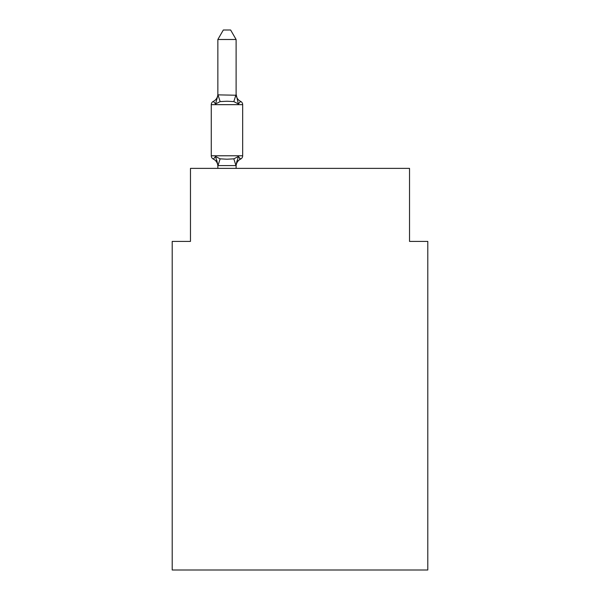 <?xml version="1.0" encoding="UTF-8"?>
<svg xmlns="http://www.w3.org/2000/svg" width="600" height="600" viewBox="0 0 600 600"><rect width="100%" height="100%" fill="white"/><g stroke="black" fill="none" stroke-linecap="round" stroke-linejoin="round"><path stroke-width="0.9" d="M427.793 570L427.793 241.403L409.53 241.403L409.53 168.375L190.47 168.375L190.47 241.403L172.208 241.403L172.208 570L427.793 570M238.388 156.495L240.623 159.067L238.388 156.495L240.623 159.067L238.388 156.495L240.623 159.067L238.388 156.495L240.623 159.067L238.388 156.495L240.623 159.067L238.388 156.495L240.623 159.067L238.388 156.495L240.623 159.067L238.388 156.495L240.623 159.067L238.388 156.495L240.623 159.067L238.388 156.495L240.623 159.067L238.388 156.495L240.623 159.067L238.388 156.495L240.623 159.067L238.388 156.495L235.958 165.585L217.995 165.585L215.565 156.495L213.33 159.067A3.652 3.652 0 0 1 211.275 155.782A3.652 3.652 0 0 0 213.33 159.067L215.565 156.495L213.33 159.067A3.652 3.652 0 0 1 211.275 155.782A3.652 3.652 0 0 0 213.33 159.067L215.565 156.495L213.33 159.067A3.652 3.652 0 0 1 211.275 155.782A3.652 3.652 0 0 0 213.33 159.067L215.565 156.495L213.33 159.067A3.652 3.652 0 0 1 211.275 155.782A3.652 3.652 0 0 0 213.33 159.067L215.565 156.495L213.33 159.067A3.652 3.652 0 0 1 211.275 155.782A3.652 3.652 0 0 0 213.33 159.067L215.565 156.495L213.33 159.067A3.652 3.652 0 0 1 211.275 155.782A3.652 3.652 0 0 0 213.33 159.067L215.565 156.495L213.33 159.067A3.652 3.652 0 0 1 211.275 155.782A3.652 3.652 0 0 0 213.33 159.067L215.565 156.495L213.33 159.067A3.652 3.652 0 0 1 211.275 155.782A3.652 3.652 0 0 0 213.33 159.067L215.565 156.495L213.33 159.067A3.652 3.652 0 0 1 211.275 155.782A3.652 3.652 0 0 0 213.33 159.067L215.565 156.495L213.33 159.067A3.652 3.652 0 0 1 211.275 155.782A3.652 3.652 0 0 0 213.33 159.067L215.565 156.495L213.33 159.067A3.652 3.652 0 0 1 211.275 155.782A3.652 3.652 0 0 0 213.33 159.067L215.565 156.495L213.33 159.067A3.652 3.652 0 0 1 211.275 155.782A3.652 3.652 0 0 0 213.33 159.067L215.565 156.495L213.33 159.067A3.652 3.652 0 0 1 211.275 155.782A3.652 3.652 0 0 0 213.33 159.067L215.565 156.495L213.33 159.067A3.652 3.652 0 0 1 211.275 155.782A3.652 3.652 0 0 0 213.33 159.067L215.565 156.495L213.33 159.067A3.652 3.652 0 0 1 211.275 155.782A3.652 3.652 0 0 0 213.33 159.067L215.565 156.495L213.33 159.067A3.652 3.652 0 0 1 211.275 155.782A3.652 3.652 0 0 0 213.33 159.067L215.565 156.495L213.33 159.067A3.652 3.652 0 0 1 211.275 155.782A3.652 3.652 0 0 0 213.33 159.067L215.565 156.495L213.33 159.067A3.652 3.652 0 0 1 211.275 155.782A3.652 3.652 0 0 0 213.33 159.067L215.565 156.495L213.33 159.067A3.652 3.652 0 0 1 211.275 155.782A3.652 3.652 0 0 0 213.33 159.067L215.565 156.495L213.33 159.067A3.652 3.652 0 0 1 211.275 155.782A3.652 3.652 0 0 0 213.33 159.067L215.565 156.495L213.33 159.067A3.652 3.652 0 0 1 211.275 155.782A3.652 3.652 0 0 0 213.33 159.067L215.565 156.495L213.33 159.067A3.652 3.652 0 0 1 211.275 155.782A3.652 3.652 0 0 0 213.33 159.067L215.565 156.495L213.33 159.067A3.652 3.652 0 0 1 211.275 155.782A3.652 3.652 0 0 0 213.33 159.067L215.565 156.495L213.33 159.067A3.652 3.652 0 0 1 211.275 155.782A3.652 3.652 0 0 0 213.33 159.067L215.565 156.495L220.132 158.843L226.98 159.21L233.827 158.843L238.388 156.495L240.623 159.067L239.587 158.565M238.388 103.95L233.827 101.602L226.98 101.235L220.132 101.602L215.565 103.95L213.33 101.385A3.652 3.652 0 0 0 211.275 104.663A3.652 3.652 0 0 1 213.33 101.385L215.565 103.95L213.33 101.385A3.652 3.652 0 0 0 211.275 104.663A3.652 3.652 0 0 1 213.33 101.385L215.565 103.95L213.33 101.385A3.652 3.652 0 0 0 211.275 104.663A3.652 3.652 0 0 1 213.33 101.385L215.565 103.95L213.33 101.385A3.652 3.652 0 0 0 211.275 104.663A3.652 3.652 0 0 1 213.33 101.385L215.565 103.95L213.33 101.385A3.652 3.652 0 0 0 211.275 104.663A3.652 3.652 0 0 1 213.33 101.385L215.565 103.95L213.33 101.385A3.652 3.652 0 0 0 211.275 104.663A3.652 3.652 0 0 1 213.33 101.385L215.565 103.95L213.33 101.385A3.652 3.652 0 0 0 211.275 104.663A3.652 3.652 0 0 1 213.33 101.385L215.565 103.95L213.33 101.385A3.652 3.652 0 0 0 211.275 104.663A3.652 3.652 0 0 1 213.33 101.385L215.565 103.95L213.33 101.385A3.652 3.652 0 0 0 211.275 104.663A3.652 3.652 0 0 1 213.33 101.385L215.565 103.95L213.33 101.385A3.652 3.652 0 0 0 211.275 104.663A3.652 3.652 0 0 1 213.33 101.385L215.565 103.95L213.33 101.385A3.652 3.652 0 0 0 211.275 104.663A3.652 3.652 0 0 1 213.33 101.385L215.565 103.95L213.33 101.385A3.652 3.652 0 0 0 211.275 104.663A3.652 3.652 0 0 1 213.33 101.385L215.565 103.95L213.33 101.385A3.652 3.652 0 0 0 211.275 104.663A3.652 3.652 0 0 1 213.33 101.385L215.565 103.95L213.33 101.385A3.652 3.652 0 0 0 211.275 104.663A3.652 3.652 0 0 1 213.33 101.385L215.565 103.95L213.33 101.385A3.652 3.652 0 0 0 211.275 104.663A3.652 3.652 0 0 1 213.33 101.385L215.565 103.95L213.33 101.385A3.652 3.652 0 0 0 211.275 104.663A3.652 3.652 0 0 1 213.33 101.385L215.565 103.95L213.33 101.385A3.652 3.652 0 0 0 211.275 104.663A3.652 3.652 0 0 1 213.33 101.385L215.565 103.95L213.33 101.385A3.652 3.652 0 0 0 211.275 104.663A3.652 3.652 0 0 1 213.33 101.385L215.565 103.95L213.33 101.385A3.652 3.652 0 0 0 211.275 104.663A3.652 3.652 0 0 1 213.33 101.385L215.565 103.95L213.33 101.385A3.652 3.652 0 0 0 211.275 104.663A3.652 3.652 0 0 1 213.33 101.385L215.565 103.95L213.33 101.385A3.652 3.652 0 0 0 211.275 104.663A3.652 3.652 0 0 1 213.33 101.385L215.565 103.95L213.33 101.385A3.652 3.652 0 0 0 211.275 104.663A3.652 3.652 0 0 1 213.33 101.385L215.565 103.95L213.33 101.385A3.652 3.652 0 0 0 211.275 104.663A3.652 3.652 0 0 1 213.33 101.385L215.565 103.95L213.33 101.385A3.652 3.652 0 0 0 211.275 104.663A3.652 3.652 0 0 1 213.33 101.385L215.565 103.95L217.995 94.86L236.108 95.235L236.108 94.162L238.388 103.95L240.623 101.385A3.652 3.652 0 0 1 242.678 104.663A3.652 3.652 0 0 0 240.623 101.385L238.388 103.95L240.623 101.385A3.652 3.652 0 0 1 242.678 104.663L242.678 155.782A3.652 3.652 0 0 1 240.623 159.067A8.033 8.033 0 0 0 236.108 166.29M217.853 166.29L217.853 166.29A8.033 8.033 0 0 0 213.33 159.067M217.853 165.21L216.78 160.335L217.853 165.352M236.108 165.21L236.962 160.913L236.108 165.21M236.108 39.495L217.853 39.495L223.327 30L230.625 30L236.108 39.495L236.108 95.235M242.678 104.663L211.275 104.663L211.275 155.782L242.678 155.782M217.853 39.495L217.853 94.912M236.108 168.375L236.108 165.54M217.853 168.375L217.853 165.54M213.33 101.385A8.033 8.033 0 0 0 217.853 94.162M236.108 94.162A8.033 8.033 0 0 0 240.623 101.385M220.132 158.843L217.995 165.585M233.827 158.843L235.958 165.585M217.995 94.86L220.132 101.602M235.958 94.86L233.827 101.602"/></g></svg>
